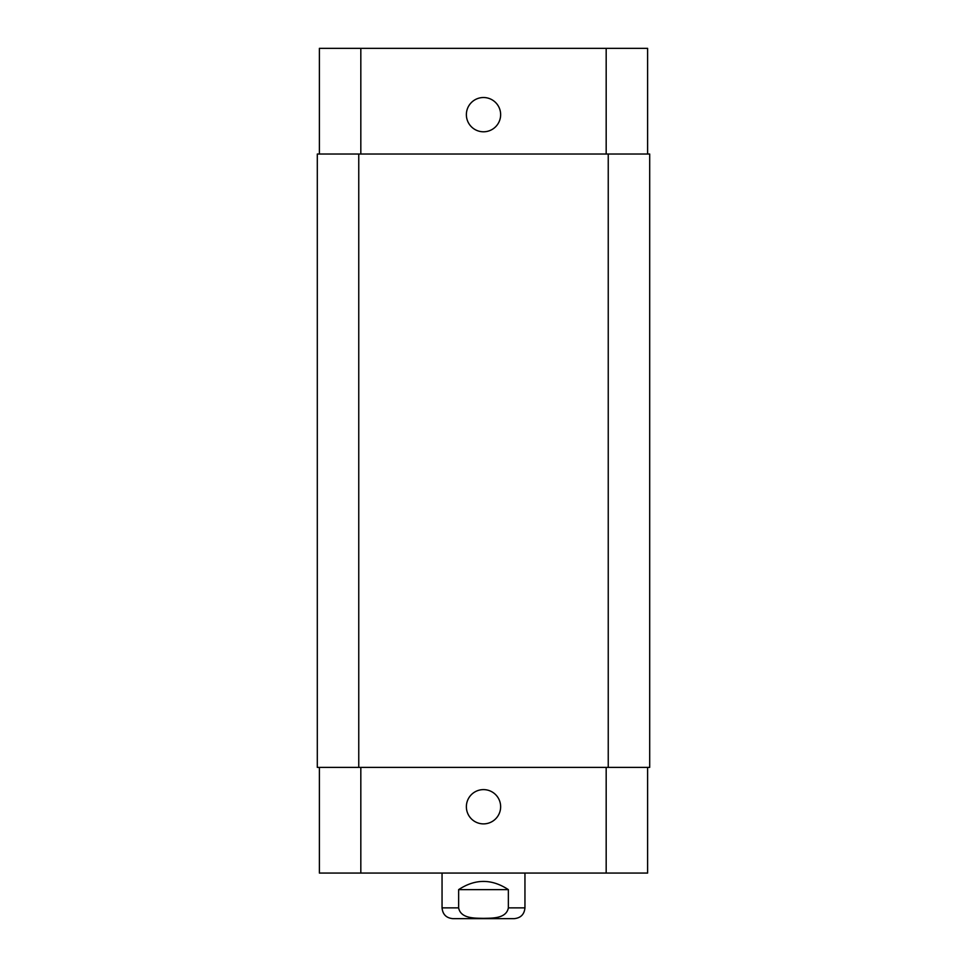 <?xml version="1.0" encoding="UTF-8"?>
<svg xmlns="http://www.w3.org/2000/svg" width="967" height="967" viewBox="0 0 967 967"><rect width="100%" height="100%" fill="white"/><g stroke="black" fill="none" stroke-linecap="round" stroke-linejoin="round"><path stroke-width="1.45" d="M508.364 889.64L508.364 907.88C506.273 918.735 492.203 918.142 483.5 918.36C474.797 918.142 460.727 918.735 458.636 907.88L458.636 889.64L508.364 889.64C491.792 878.689 475.208 878.689 458.636 889.64M524.948 873.068L524.948 907.88C524.307 914.419 520.717 918.009 514.166 918.65L452.834 918.65C446.283 918.009 442.693 914.419 442.052 907.88L458.636 907.88M466.372 806.756A17.128 17.128 0 0 1 492.07 791.913A17.128 17.128 0 0 1 492.07 821.587A17.128 17.128 0 0 1 466.372 806.756M466.372 114.662A17.128 17.128 0 0 1 492.07 99.819A17.128 17.128 0 0 1 492.07 129.493A17.128 17.128 0 0 1 466.372 114.662M647.612 154.031L647.612 48.35L319.388 48.35L319.388 154.031M647.612 767.387L647.612 873.068L319.388 873.068L319.388 767.387M608.243 767.387L649.691 767.387L649.691 154.031L317.309 154.031L317.309 767.387L608.243 767.387L608.243 154.031M317.309 154.031L317.309 767.387M524.948 907.88L508.364 907.88M360.824 767.387L360.824 873.068M606.176 767.387L606.176 873.068M360.824 154.031L360.824 48.35M606.176 154.031L606.176 48.35M358.757 154.031L358.757 767.387M442.052 873.068L442.052 907.88"/></g></svg>
